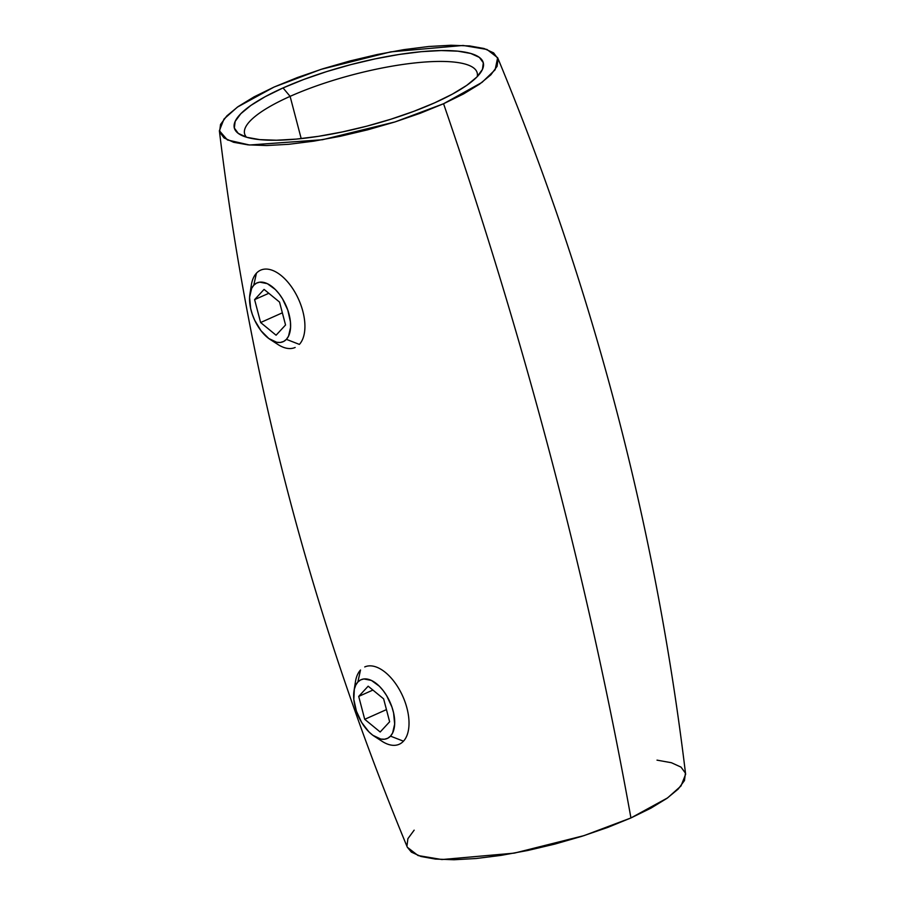 <?xml version="1.0" encoding="UTF-8"?>
<svg xmlns="http://www.w3.org/2000/svg" width="905" height="905" viewBox="0 0 905 905"><rect width="100%" height="100%" fill="white"/><g stroke="black" fill="none" stroke-linecap="round" stroke-linejoin="round"><path stroke-width="1.36" d="M477.207 76.676A120.229 29.695 -14.7 0 0 415.7 62.852A120.229 29.695 -14.7 0 0 290.109 96.36L283.039 87.932A128.691 31.788 165.3 0 1 424.592 51.393A128.691 31.788 165.3 0 1 481.234 71.653A128.691 31.788 165.3 0 1 434.592 102.853L452.466 94.086L466.742 85.364L476.867 77.027L482.467 69.391L483.304 62.762L479.356 57.388L470.781 53.474L457.896 51.166L441.21 50.556L421.357 51.676L399.105 54.47L375.292 58.848L350.857 64.617L326.728 71.574L303.82 79.448L283.039 87.932L265.165 96.699L250.889 105.421L240.764 113.759L235.164 121.394L234.327 128.024L238.275 133.397L246.85 137.311L259.724 139.619L276.421 140.23L296.274 139.11L318.526 136.316L342.339 131.938L366.774 126.168L390.903 119.211L413.8 111.338L434.592 102.853A128.691 31.788 165.3 0 1 240.504 134.811A128.691 31.788 165.3 0 1 283.039 87.932L290.109 96.36A120.229 29.695 165.3 0 1 409.117 63.61A120.229 29.695 165.3 0 1 477.184 72.819A120.229 29.695 165.3 0 1 477.207 76.676M219.372 130.727C249.169 378.2 311.84 617.052 407.352 847.284L418.042 855.542L441.889 859.546L514.289 853.132L584.064 835.609L630.932 817.95A2870.174 1543.161 -114.1 0 0 443.563 103.736L394.965 121.949L322.429 139.732L249.497 145.004L227.404 139.947L219.372 130.727L223.999 119.03L237.393 107.118L274.068 87.05L297.315 77.559L322.927 68.757L349.918 60.974L377.249 54.515L403.868 49.628L428.766 46.494L450.973 45.25L469.638 45.929L484.039 48.508L493.632 52.886L498.044 58.904L497.105 66.314L490.849 74.844L479.526 84.176L463.552 93.928L443.563 103.736L420.316 113.227L394.704 122.028L367.713 129.811L340.382 136.27L313.752 141.157L288.865 144.291L266.658 145.535L247.993 144.857L233.592 142.277L223.999 137.899L219.587 131.892L220.526 124.471L226.782 115.942L238.106 106.609L254.067 96.858L274.068 87.05L320.936 69.391L390.711 51.868L463.111 45.454L486.958 49.458L497.648 57.716L495.126 69.776L481.992 82.4L443.563 103.736A2870.174 1543.161 65.9 0 1 630.932 817.95L667.607 797.882L681.001 785.97L685.628 774.273C655.831 526.801 593.16 287.948 497.648 57.716M301.195 138.612L290.109 96.36L301.195 138.612M246.477 137.209A120.229 29.695 165.3 0 1 244.61 133.838A120.229 29.695 165.3 0 1 290.109 96.36A120.229 29.695 -14.7 0 0 246.477 137.209M407.318 847.193L411.368 852.114L420.961 856.492L435.362 859.071L454.027 859.75L476.234 858.506L501.132 855.372L527.751 850.485L555.082 844.026L582.073 836.243L607.685 827.442L630.932 817.95L650.933 808.142L666.894 798.391L678.218 789.058L684.474 780.529L685.413 773.108L681.001 767.101L671.408 762.723L657.007 760.143M414.151 830.157L407.895 838.686L406.956 846.096M250.9 290.166A42.331 22.761 65.9 0 1 256.42 273.22L253.751 285.256A32.173 17.297 65.9 0 1 282.53 298.842A32.173 17.297 65.9 0 1 286.399 339.352L299.374 344.398A42.331 22.761 -114.1 0 0 294.283 291.093A42.331 22.761 -114.1 0 0 256.42 273.22A42.331 22.761 65.9 0 1 260.64 270.154A42.331 22.761 65.9 0 1 296.602 295.234A42.331 22.761 65.9 0 1 299.374 344.398L286.399 339.352L288.514 336.208L290.562 327.316L290.426 321.909L287.824 310.211L282.53 298.842L279.102 293.82L275.335 289.51L267.337 283.661L259.758 282.156L256.5 283.152L253.751 285.256L251.635 288.401L249.588 297.293L250.651 308.469L252.325 314.386L254.678 320.234L261.047 330.789L268.796 338.527L276.726 342.271L280.392 342.441L283.661 341.457L286.399 339.352A32.173 17.297 65.9 0 1 270.109 339.432A32.173 17.297 65.9 0 1 249.904 294.17A32.173 17.297 65.9 0 1 253.751 285.256L256.42 273.22A42.331 22.761 -114.1 0 0 251.352 284.951L249.904 294.17M295.154 347.463A42.331 22.761 65.9 0 1 273.751 341.366M260.617 322.531L254.61 299.623L264.068 289.396L279.532 302.078L285.55 324.986L276.082 335.212L260.617 322.531L254.61 299.623L268.808 293.288L254.61 299.623L264.068 289.396L279.532 302.078L285.55 324.986L276.082 335.212L260.617 322.531L282.36 312.825L260.617 322.531M354.998 686.952A42.331 22.761 65.9 0 1 360.518 670.005L357.848 682.042A32.173 17.297 65.9 0 1 386.627 695.628A32.173 17.297 65.9 0 1 390.496 736.138L403.472 741.184A42.331 22.761 65.9 0 1 399.252 744.249A42.331 22.761 65.9 0 1 377.849 738.152M364.738 666.94A42.331 22.761 65.9 0 1 400.7 692.008A42.331 22.761 65.9 0 1 403.472 741.184L390.496 736.138L392.612 732.993L394.659 724.102L393.596 712.925L391.922 706.997L386.627 695.628L383.2 690.606L379.433 686.295L371.435 680.447L363.855 678.942L360.586 679.938L357.848 682.042L355.733 685.187L354.33 689.248L353.821 699.486L356.423 711.172L361.717 722.552L368.912 731.874L372.883 735.313L380.824 739.057L384.489 739.227L387.747 738.242L390.496 736.138A32.173 17.297 65.9 0 1 374.206 736.217A32.173 17.297 65.9 0 1 354.002 690.956A32.173 17.297 65.9 0 1 357.848 682.042L360.518 670.005M364.715 719.317L358.708 696.409L368.165 686.182L383.63 698.864L389.636 721.771L380.179 731.998L364.715 719.317L358.708 696.409L372.905 690.062L358.708 696.409L368.165 686.182L383.63 698.864L389.636 721.771L380.179 731.998L364.715 719.317L386.446 709.611L364.715 719.317M374.206 736.217L382.034 741.286A42.331 22.761 -114.1 0 0 403.472 741.184M277.937 344.5L270.109 339.432M355.45 681.737L354.002 690.956"/></g></svg>
